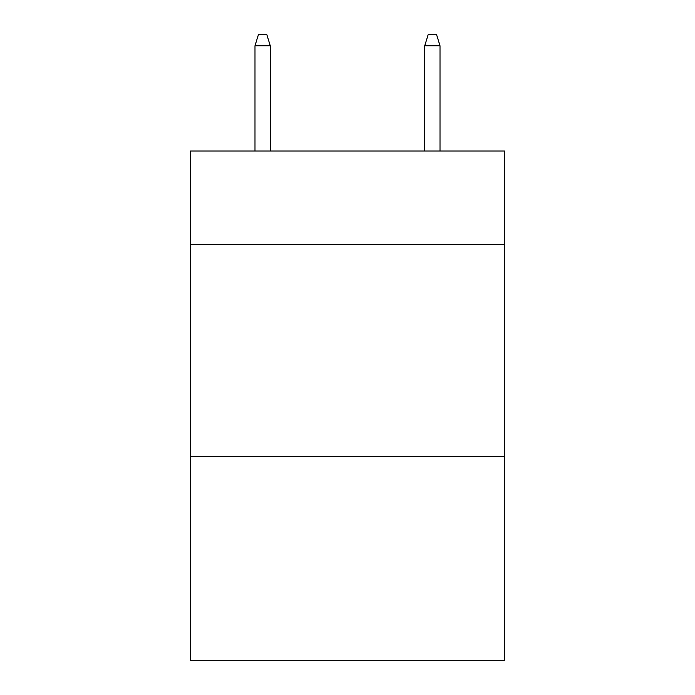 <?xml version="1.0" encoding="UTF-8"?>
<svg xmlns="http://www.w3.org/2000/svg" width="695" height="695" viewBox="0 0 695 695"><rect width="100%" height="100%" fill="white"/><g stroke="black" fill="none" stroke-linecap="round" stroke-linejoin="round"><path stroke-width="1.04" d="M504.509 244.379L504.509 151.024L190.491 151.024L190.491 244.379L504.509 244.379L504.509 660.25L190.491 660.25L190.491 244.379M504.509 456.563L190.491 456.563M270.268 151.024L270.268 45.783L254.987 45.783L254.987 151.024M254.987 45.783L258.384 34.75L266.871 34.75L270.268 45.783M424.732 45.783L428.129 34.75L436.616 34.75L440.013 45.783L424.732 45.783L424.732 151.024M440.013 45.783L440.013 151.024"/></g></svg>

